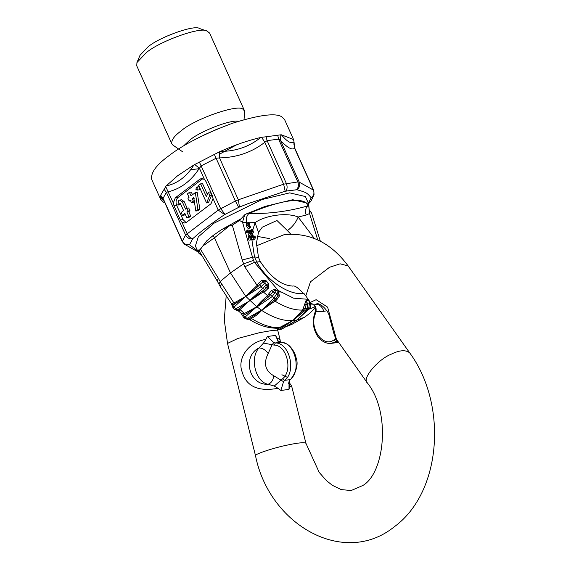 <?xml version="1.0" encoding="UTF-8"?>
<svg xmlns="http://www.w3.org/2000/svg" width="571" height="571" viewBox="0 0 571 571"><rect width="100%" height="100%" fill="white"/><g stroke="black" fill="none" stroke-linecap="round" stroke-linejoin="round"><path stroke-width="0.86" d="M315.278 307.848L309.839 313.258L304.636 317.198L296.841 320.046L281.66 329.082L279.041 329.631L292.859 320.559L302.609 310.067L305.999 300.646L306.063 304.971L305.135 308.34L292.937 320.502L279.397 327.626L276.464 328.211C267.613 328.111 258.727 325.277 249.812 319.71L250.783 319.489M296.841 320.046L282.245 328.889L279.983 329.303L278.034 328.846L292.859 320.559M275.486 328.104L278.041 328.839L277.285 328.168M289.083 324.806L296.991 320.003L308.733 309.275L296.991 320.003L292.787 320.545C283.601 321.245 273.224 317.854 261.646 310.381C259.298 313.236 255.894 315.927 251.418 318.461L250.341 318.004L248.456 319.51L245.516 318.818L243.681 317.462L245.052 317.091L256.736 306.77L244.566 313.415L241.233 313.322M314.978 306.87L308.733 309.275L310.374 307.626L311.316 303.294L310.66 304.372L308.847 300.446L309.425 303.758L307.855 303.958L306.042 300.81L308.868 300.282M304.372 304.193L306.063 304.971L307.855 303.958L306.955 308.89L292.937 320.502M305.999 300.646L308.775 300.289M296.913 319.988L308.633 308.675L310.374 307.626M310.781 305.863L310.66 304.372L309.425 303.758L308.633 308.675L303.187 308.568M270.49 294.793L268.663 293.979L271.66 290.304L275.365 289.34L278.477 291.631L276.849 293.801L277.963 295.764L278.441 291.767L275.301 289.454L270.497 294.8M261.489 310.146L275.886 298.747L273.902 298.062L270.504 294.793L268.713 296.813C263.788 300.432 259.898 303.786 257.05 306.877L261.632 310.374L273.902 298.062L276.849 293.801L275.101 292.509L272.817 291.974L271.66 290.304M275.365 289.34L275.101 292.509L272.024 296.677L257.05 306.877M278.477 291.631L279.426 296.021L277.963 295.764L275.872 298.754M275.886 298.747L276.707 299.882L261.646 310.381M279.426 296.021L276.692 299.882M249.848 300.582L262.296 291.139L263.302 291.895L249.927 300.731L235.744 308.847L239.513 310.717L240.098 309.453L262.717 288.434L264.673 289.625L265.436 291.103L263.302 291.895L267.778 295.857C263.017 299.361 259.334 302.994 256.722 306.755L245.701 296.285L257.157 285.421L257.921 286.528L259.841 284.544L258.22 283.537L261.775 280.39L265.829 280.425L262.589 282.145L259.834 284.551L261.033 286.663L245.851 296.385L233.946 302.987L232.304 303.137M262.296 291.139L264.673 289.625L267.207 287.006L268.548 283.473L266.364 284.772L264.794 283.123L262.589 282.145L261.775 280.39M257.921 286.528L245.851 296.385M247.942 222.526L247.85 225.26L249.498 227.765L250.59 227.622L250.248 226.473L249.156 226.616L248.892 225.723L249.613 225.631L249.27 224.474L248.549 224.567L248.285 223.682L249.377 223.539L249.035 222.383L246.329 223.618M250.59 227.622L248.249 228.714L246.601 226.209L246.686 223.475M247.85 225.26L246.601 226.209M249.377 223.539L248.121 224.482M249.613 225.631L248.364 226.573M252.004 230.977L252.739 231.391L252.275 232.076L252.104 230.47M250.305 238.078L250.862 237.657L250.127 237.25L250.59 236.565L250.748 238.164M251.661 232.989L250.84 234.196L249.463 230.284L247.785 229.92L247.307 231.226L246.051 232.169L246.936 232.447L248.185 231.505L249.377 231.676L250.226 235.102L249.384 236.344L250.219 239.163L251.347 239.213L251.697 237.636L251.204 235.652L252.018 234.445L253.26 239.071L253.324 236.294L252.639 233.532L253.474 232.29L252.646 229.471L251.511 229.428L251.169 231.005L251.661 232.989L250.405 233.932M251.347 239.213L250.098 240.155L248.97 240.113L248.135 237.293L248.977 236.051L247.636 231.919M250.226 235.102L248.977 236.051M247.307 231.226L248.185 231.505L248.385 230.97M246.051 232.169L246.529 230.87L247.785 229.92M253.26 239.071L254.909 238.928L255.373 237.557L254.973 235.859L254.302 237.764L253.695 237.821L253.324 236.294M253.553 237.229L254.973 235.859M254.909 238.928L253.624 239.899L251.918 240.027L251.633 238.856M253.174 239.085L251.918 240.027L254.538 256.993L258.499 257.357L256.436 243.118L258.47 232.447L255.094 222.604C265.843 215.081 287.463 212.284 298.133 217.037C296.021 222.454 292.445 226.972 287.399 230.598L290.775 234.146M261.632 310.374L250.341 318.004M261.318 310.274L246.929 318.468L250.776 319.496L251.418 318.461C261.696 324.899 271.025 327.954 279.397 327.626L280.404 327.854M242.761 313.586L243.403 315.292L242.19 315.135L243.681 317.462M249.77 300.639L239.042 308.733L245.459 314.407L243.389 315.299L246.929 318.468L245.516 318.818M245.459 314.407L256.879 307.005M239.042 308.733L237.565 310.139L236.63 310.139M232.012 305.285L232.74 305.057L232.318 303.137L231.348 303.408M245.701 296.285L230.477 272.902L220.17 281.553L234.667 304.122L232.732 305.05L234.06 307.077L245.716 296.299M234.667 304.122L245.78 296.442M238.321 310.738L239.513 310.71M221.562 284.351L220.142 286.421L217.365 281.239L218.25 278.148L200.478 249.249L199.172 250.997L199.457 250.334L198.244 249.948L198.465 252.832L201.57 255.558M217.365 281.239L199.172 250.997M308.19 299.311L293.587 298.169L278.248 290.489L254.402 262.36L253.524 260.369L243.496 263.902L230.477 272.902L213.297 235.388L206.902 240.669L200.478 249.249M314.385 238.5L298.133 217.037L306.163 215.046C305.007 211.284 305.485 208.258 307.598 205.953C288.626 211.406 269.041 213.932 248.856 213.547L246.358 213.897L244.688 214.803L239.527 220.463L232.304 225.167L229.171 226.045L221.262 229.813L212.747 235.773M239.527 220.463L242.532 222.205L252.503 257.257L242.211 260.019L244.773 266.793L257.157 285.421L258.228 283.516M288.448 383.548L289.554 380.7L289.054 380.985L288.99 389.415L289.518 386.831L291.688 386.239L305.906 443.232C303.95 442.218 297.798 442.825 287.449 445.059C274.879 447.486 253.267 454.509 255.53 455.786C269.084 524.414 343.542 567.574 394.118 526.919C441.954 492.259 447.607 404.318 409.735 352.921L348.167 265.943L340.159 263.823L329.567 267.257L310.46 281.81L305.792 295.935C299.111 288.462 294.814 285.193 292.902 286.121L291.56 285.971C280.889 284.979 270.476 276.871 260.326 261.646L256.807 262.053L254.538 256.993L252.503 257.257L253.524 260.369M262.296 227.172L276.971 220.506L287.399 230.598M280.504 292.009L278.562 291.967M268.341 288.869L264.666 286.678M257.214 236.358L269.348 238.592M311.573 213.019L309.211 209.743L308.825 205.824L307.598 205.953C306.363 196.303 281.367 199.536 248.856 213.547C246.601 215.867 245.823 218.936 246.522 222.754L247.486 222.747M249.912 230.898L251.511 229.428M304.2 293.237C290.418 296.385 266.243 280.482 256.807 262.053L254.402 262.36L244.773 266.793M265.829 280.425L268.548 283.473L265.736 280.511L264.794 283.123L261.033 286.663L262.717 288.434L266.364 284.772L267.207 287.006L268.741 287.72L265.415 291.11M268.613 283.366L268.741 287.72M268.713 296.813L267.778 295.857L268.67 293.965M248.456 319.51L249.82 319.71M281.903 374.74L287.341 377.331M288.633 383.298L289.254 384.112L288.619 383.741M255.53 455.786L227.515 343.428L237.757 338.489L259.427 332.693L271.825 330.545L277.884 330.866L280.075 339.659L276.942 337.925L277.799 341.137M281.239 342.272L278.048 341.158L275.529 335.427L267.378 336.476L273.795 342.586L275.422 342.943C289.468 342.764 296.57 371.221 284.743 380.336L290.182 379.629C302.002 370.522 294.9 342.065 280.853 342.243L275.422 342.943L274.116 345.105C286.778 344.941 293.18 370.6 282.524 378.816L284.743 380.336L283.544 381.685L273.745 375.761C265.122 370.757 263.267 363.32 268.177 353.449L272.174 344.663L273.795 342.586M276.928 337.918L275.529 335.427M282.524 378.816L274.251 386.053L268.056 384.254C249.099 385.553 241.833 356.397 258.998 347.925C262.474 348.06 265.536 349.895 268.177 353.449M274.116 345.105L263.538 343.064L258.998 347.925C249.484 357.91 255.537 382.185 268.056 384.254C271.232 383.17 273.131 380.343 273.745 375.761M289.554 380.7L290.182 379.629L289.054 380.985M290.632 379.437C296.713 371.321 298.505 363.991 295.999 357.46C295.964 355.533 291.974 346.105 285.914 343.571L278.048 341.158M263.538 343.064L265.872 339.424C248.042 341.979 237.036 358.945 242.133 371.907C246.272 386.439 258.249 391.899 278.056 388.301L274.251 386.053M267.378 336.476L265.872 339.424M289.518 386.831L289.254 384.112M291.688 386.239L288.926 381.956M283.544 381.685L280.839 390.471L288.99 389.415M278.056 388.301L280.839 390.471M318.183 303.829L313.764 305.057L310.36 302.387L316.141 299.689L327.618 307.148L336.383 339.153C335.734 338.56 334.856 336.562 333.757 333.164L328.589 313.593C322.03 302.216 315.213 303.572 317.176 303.665L316.541 304.386C319.86 304.643 322.294 306.948 323.857 311.316L315.999 311.509L315.884 310.738M313.764 305.057C315.699 306.092 316.441 308.24 315.999 311.509L315.335 313.914L315.385 312.701M313.715 305.035L313.736 305.042C314.928 305.813 315.478 307.798 315.385 310.995L314.835 313.015C312.087 321.209 313.044 329.003 317.712 336.398L320.809 339.859C327.033 344.591 331.301 343.349 331.266 343.349L335.876 341.644L337.996 341.429M315.335 313.914C308.99 328.139 323.05 347.996 333.807 340.009L335.876 341.644L337.311 341.008L335.612 339.224L335.256 337.254M336.383 339.153L367.36 382.913C361.472 378.694 378.445 359.066 391.135 354.234C399.55 350.073 405.753 349.638 409.735 352.921M333.807 340.009L336.305 339.038M308.797 206.516L309.532 213.547L310.481 211.291M198.108 250.405L199.586 250.826M206.902 240.669L199.457 250.334M213.889 234.909L213.297 235.388M241.54 218.493L221.262 229.813M244.688 214.803L242.532 222.205L246.522 222.754M308.825 205.824L308.468 203.397L292.752 199.722L265.18 206.381L246.358 213.897M200.542 249.349L199.95 249.199M198.465 252.832L195.389 245.973L198.308 236.844L214.189 223.097L262.096 199.522L289.668 192.862L305.385 196.538L308.468 203.397M192.27 198.665L193.733 197.559L195.832 211.034L197.937 209.443L195.318 192.591L191.007 195.853L189.422 192.341L187.452 193.833L189.03 197.345L187.923 198.187L189.187 200.999L190.293 200.157L191.399 202.619L193.369 201.128L192.27 198.665L194.169 198.422M197.937 209.443L199.836 209.2L197.73 210.792L195.832 211.034M199.836 209.2L197.216 192.348L195.318 192.591M192.506 194.718L191.328 192.099L189.422 192.341M191.085 200.749L189.187 200.999M194.361 201.57L193.305 202.37L191.399 202.619M194.268 201.013L193.369 201.128M180.386 203.462L177.809 205.06L178.787 200.392L179.665 200.05L182.342 201.934L185.582 209.143L186.817 208.208L188.08 211.02L186.845 211.948L188.815 216.345L186.845 217.837L184.876 213.44L182.406 215.31L181.143 212.498L183.612 210.635L180.372 203.426L179.836 203.533L180.372 203.426M185.275 214.332L184.312 215.06L182.406 215.31M188.815 216.345L190.721 216.095L188.751 217.587L186.845 217.837M190.721 216.095L188.744 211.705L186.845 211.948M188.744 211.705L189.979 210.77L188.08 211.02M189.979 210.77L188.715 207.965L186.817 208.208M187.152 208.165L184.247 201.691L181.571 199.807L179.665 200.05M177.809 205.06L179.715 204.818L180.672 204.097M206.559 202.919L198.665 185.347L200.635 183.855L206.409 196.695L208.329 192.163L209.771 195.361L206.559 202.919L208.465 202.669L211.67 195.118L209.771 195.361M211.67 195.118L210.235 191.913L208.329 192.163M207.387 194.39L202.541 183.612L200.635 183.855M195.86 189.286L196.61 187.045C198.166 187.88 198.294 188.894 197.009 190.093L195.86 189.286M197.009 190.093L198.908 189.85C200.2 188.651 200.064 187.631 198.515 186.796L196.61 187.045M175.326 197.787L199.964 179.144L201.57 178.473L204.454 179.437L206.052 181.614L212.369 195.667L213.033 198.537L211.02 203.74L186.382 222.39L184.776 223.054L181.899 222.09L180.336 219.914L174.019 205.853L173.313 202.998L175.326 197.787L178.045 197.438L202.969 178.602M186.096 222.583L183.034 219.564L176.717 205.51C175.518 202.148 175.961 199.465 178.045 197.438M244.031 119.632L244.645 111.067L209.593 33.061L207.03 31.062L199.579 28.55C194.583 24.317 158.096 37.7 147.703 47.143L140.009 55.323L136.947 62.56L136.74 65.801L171.8 143.806L172.934 145.113L182.948 152.022M207.03 31.062C201.149 26.088 158.224 41.833 145.998 52.946L136.947 62.56M244.645 111.067L243.146 109.532C239.863 103.194 194.24 118.925 181.057 130.952C174.262 135.919 171.179 140.209 171.8 143.806M293.565 139.552L281.382 134.806C287.292 141.815 291.51 144.178 294.029 141.901L293.565 139.552L284.644 119.703L281.91 116.898C275.779 112.715 259.255 114.857 232.326 123.307C204.304 133.807 183.055 144.699 168.595 155.983C156.197 165.055 150.566 172.877 151.7 179.451L160.622 199.3L163.356 202.098L164.869 202.798M163.82 200.457L160.158 196.952L160.622 199.3M166.033 186.046C177.567 183.477 186.845 176.46 193.855 164.998L177.517 175.832L166.033 186.046L160.637 195.303L160.158 196.952M163.22 199.115L163.078 198.358L166.354 192.277L168.274 191.777C180.821 188.751 191.199 180.893 199.407 168.224L194.69 164.527L193.855 164.998M165.661 186.496L173.313 202.998M197.602 250.912L189.551 244.773L184.604 244.288L182.327 241.633L163.206 199.093L162.678 198.216L160.173 196.674M260.79 137.468C248.242 140.38 234.752 145.034 220.32 151.429C235.752 151.386 249.242 146.733 260.79 137.468L261.618 137.304L264.808 142.293L267.1 140.63L266.107 136.776L261.618 137.304M204.454 179.437L199.407 168.224L201.385 165.768L216.145 158.203L219.521 157.91L219.385 151.865L194.69 164.527M220.32 151.429L219.385 151.865M313.75 190.864L313.436 190.093L299.275 182.156L297.819 181.935L283.637 184.176L238.343 199.8L219.521 157.91C236.779 157.525 251.882 152.321 264.808 142.293L283.637 184.176L285.172 191.242L296.927 189.729C307.148 192.605 306.898 192.948 311.224 197.737L307.997 203.797M296.692 189.729L285.835 191.092C287.327 189.044 287.498 186.481 286.335 183.419L267.1 140.63L278.591 139.146L280.454 140.266L280.825 134.82L266.107 136.776M281.382 134.806L280.825 134.82M296.927 189.729C299.518 187.681 300.296 185.154 299.275 182.156L280.454 140.266C287.341 147.739 292.059 150.38 294.615 148.203L294.029 141.901M293.901 144.32L294.029 142.222M311.224 197.737C313.793 195.682 314.535 193.134 313.436 190.093L294.515 148.075M239.449 207.016L238.343 199.8L235.38 200.992L238.678 207.359L224.674 214.568L239.078 207.187L248.828 203.369L285.172 191.242M214.446 154.591L235.38 200.992L218.236 210.107L224.674 214.568M213.033 198.537L218.236 210.107L185.589 235.066L166.354 192.277L163.963 189.137M192.605 238.885L189.572 244.645L192.605 238.885C189.501 239.192 187.16 237.921 185.589 235.066L182.306 241.155L182.634 241.954M308.74 203.504L310.039 202.155L308.497 203.454M308.162 203.611L311.195 197.866M239.078 207.187L238.678 207.359M181.899 222.09L187.095 233.667C188.509 236.601 190.443 238.228 192.905 238.542C202.434 230.092 204.111 229.456 210.214 224.667L224.339 214.76M304.636 317.198L291.931 324.342L285.8 326.769M273.595 300.41L274.63 300.903C284.908 307.334 294.229 310.388 302.609 310.067L303.658 310.253M248.249 228.714L249.498 227.765M252.739 231.391L252.204 231.79M249.384 236.344L248.135 237.293M249.377 231.676L248.128 232.625M251.169 231.005L249.92 231.947M235.744 308.847L234.553 309.389L232.918 307.662L234.06 307.077L235.744 308.847M218.25 278.148L220.17 281.553L218.978 284.101M202.17 246.479L214.646 237.672L229.171 226.045M232.304 225.167L242.211 260.019M249.134 222.726L255.094 222.604L252.889 229.656M326.976 310.774L323.857 311.316M338.567 342.236L336.697 342.65L338.574 342.25M317.762 239.941L309.532 213.547L306.163 215.046M184.247 201.691L182.342 201.934M199.964 179.144L202.684 178.794M174.019 205.853L176.717 205.51M183.034 219.564L180.336 219.914M238.507 121.273C229.72 119.453 198.744 132.129 189.772 140.116L183.512 145.99M217.508 128.946L203.183 135.384M219.314 154.291L236.601 144.82M190.621 169.737L199.593 168.638M189.565 244.516C186.317 245.102 183.891 243.981 182.306 241.155L163.078 198.358L160.637 195.303M296.463 189.722C298.483 187.602 298.933 185.004 297.819 181.935L278.591 139.146L277.749 135.27M310.039 202.155C310.56 202.084 311.894 199.543 314.05 194.533L311.202 197.987M199.472 162.264L220.613 208.565L225.017 214.361M282.281 328.867L280.853 329.396M275.557 328.197L279.041 329.631M305.299 312.323L309.596 308.183M310.788 305.82L309.568 308.212M242.19 315.135L241.083 313.286L238.728 311.202L234.553 309.389M220.142 286.421L231.112 303.201L232.918 307.662M258.47 232.447L262.325 227.144M258.499 257.357L260.326 261.646M291.931 324.342L284.701 327.212M280.368 342.136L280.075 339.652M278.527 341.28L277.192 339.759L277.356 340.523M367.36 382.913C391.256 412.519 384.59 473.173 362.792 485.521L351.215 490.51L341.251 489.618L332.251 485.257L326.448 480.618L319.203 472.403L305.906 443.232M331.266 343.349L336.697 342.65M305.792 295.935L310.36 302.387M348.167 265.943C331.002 242.761 309.71 232.326 284.287 234.617L256.486 245.787M226.13 296.62L224.275 319.974L227.515 343.428M277.884 330.866L277.563 329.503M311.559 212.976L320.352 241.205M199.315 250.64L199.643 249.862M293.986 143.878L294.615 147.846L313.736 190.393L314.05 194.533M184.604 244.288L198.08 251.968"/></g></svg>
